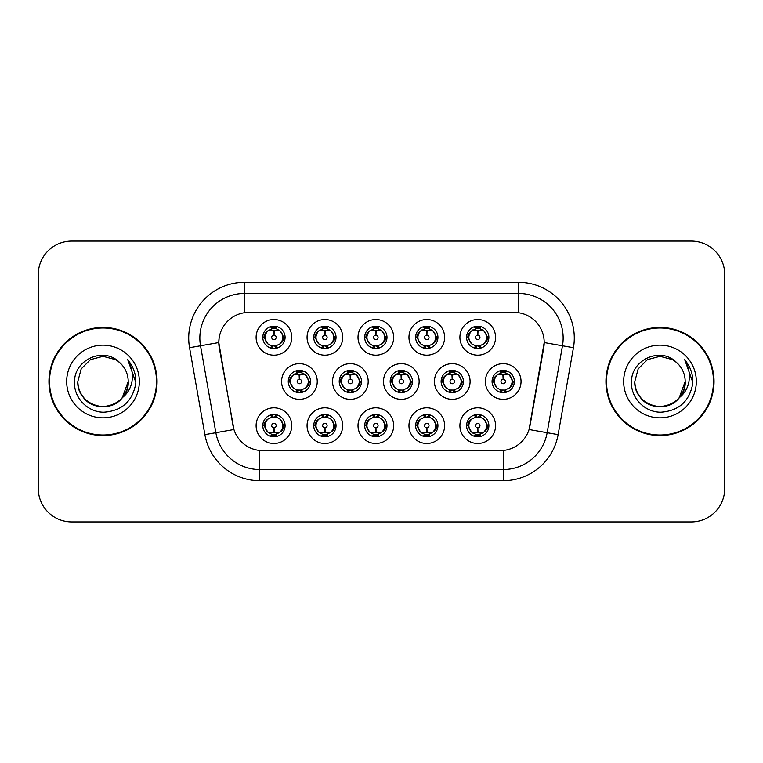 <?xml version="1.0" encoding="UTF-8"?>
<svg xmlns="http://www.w3.org/2000/svg" width="763" height="763" viewBox="0 0 763 763"><rect width="100%" height="100%" fill="white"/><g stroke="black" fill="none" stroke-linecap="round" stroke-linejoin="round"><path stroke-width="1.14" d="M444.619 425.63A17.835 17.835 0 0 1 426.794 443.465A17.835 17.835 0 0 1 408.958 425.63A17.835 17.835 0 0 1 426.794 407.804A17.835 17.835 0 0 1 444.619 425.63M415.644 425.63A11.14 11.14 0 0 0 426.794 436.779A11.14 11.14 0 0 0 437.933 425.63A11.14 11.14 0 0 0 426.794 414.49A11.14 11.14 0 0 0 415.644 425.63L416.856 425.63L420.651 432.096A8.918 8.918 0 0 1 420.651 419.164C418.21 420.852 416.951 423.007 416.856 425.63M393.67 425.63A17.835 17.835 0 0 1 375.835 443.465A17.835 17.835 0 0 1 358.009 425.63A17.835 17.835 0 0 1 375.835 407.804A17.835 17.835 0 0 1 393.67 425.63M364.695 425.63A11.14 11.14 0 0 0 375.835 436.779A11.14 11.14 0 0 0 386.984 425.63A11.14 11.14 0 0 0 375.835 414.49A11.14 11.14 0 0 0 364.695 425.63L365.906 425.63L369.702 432.096A8.918 8.918 0 0 1 369.702 419.164C367.261 420.852 365.992 423.007 365.906 425.63M342.721 425.63A17.835 17.835 0 0 1 324.885 443.465A17.835 17.835 0 0 1 307.06 425.63A17.835 17.835 0 0 1 324.885 407.804A17.835 17.835 0 0 1 342.721 425.63M313.746 425.63A11.14 11.14 0 0 0 324.885 436.779A11.14 11.14 0 0 0 336.035 425.63A11.14 11.14 0 0 0 324.885 414.49A11.14 11.14 0 0 0 313.746 425.63L314.947 425.63L318.753 432.096A8.918 8.918 0 0 1 318.753 419.164C316.311 420.852 315.043 423.007 314.947 425.63M291.771 425.63A17.835 17.835 0 0 1 273.936 443.465A17.835 17.835 0 0 1 256.11 425.63A17.835 17.835 0 0 1 273.936 407.804A17.835 17.835 0 0 1 291.771 425.63M262.796 425.63A11.14 11.14 0 0 0 273.936 436.779A11.14 11.14 0 0 0 285.085 425.63A11.14 11.14 0 0 0 273.936 414.49A11.14 11.14 0 0 0 262.796 425.63L263.998 425.63L267.803 432.096A8.918 8.918 0 0 1 267.794 419.164C265.362 420.852 264.093 423.007 263.998 425.63M495.569 425.63A17.835 17.835 0 0 1 477.743 443.465A17.835 17.835 0 0 1 459.908 425.63A17.835 17.835 0 0 1 477.743 407.804A17.835 17.835 0 0 1 495.569 425.63M466.594 425.63A11.14 11.14 0 0 0 477.743 436.779A11.14 11.14 0 0 0 488.883 425.63A11.14 11.14 0 0 0 477.743 414.49A11.14 11.14 0 0 0 466.594 425.63L467.805 425.63L471.601 432.096A8.918 8.918 0 0 1 471.601 419.164C469.169 420.852 467.9 423.007 467.805 425.63M470.094 381.5A17.835 17.835 0 0 1 452.268 399.335A17.835 17.835 0 0 1 434.433 381.5A17.835 17.835 0 0 1 452.268 363.665A17.835 17.835 0 0 1 470.094 381.5M441.119 381.5A11.14 11.14 0 0 0 452.268 392.64A11.14 11.14 0 0 0 463.408 381.5A11.14 11.14 0 0 0 452.268 370.36A11.14 11.14 0 0 0 441.119 381.5L442.33 381.519L446.126 387.966A8.918 8.918 0 0 1 446.136 375.024C443.684 376.722 442.416 378.877 442.33 381.519M419.145 381.5A17.835 17.835 0 0 1 401.319 399.335A17.835 17.835 0 0 1 383.484 381.5A17.835 17.835 0 0 1 401.319 363.665A17.835 17.835 0 0 1 419.145 381.5M390.17 381.5A11.14 11.14 0 0 0 401.319 392.64A11.14 11.14 0 0 0 412.459 381.5A11.14 11.14 0 0 0 401.319 370.36A11.14 11.14 0 0 0 390.17 381.5L391.381 381.519L395.177 387.966A8.918 8.918 0 0 1 395.186 375.024C392.735 376.722 391.467 378.877 391.381 381.519M368.195 381.5A17.835 17.835 0 0 1 350.36 399.335A17.835 17.835 0 0 1 332.534 381.5A17.835 17.835 0 0 1 350.36 363.665A17.835 17.835 0 0 1 368.195 381.5M339.22 381.5A11.14 11.14 0 0 0 350.36 392.64A11.14 11.14 0 0 0 361.509 381.5A11.14 11.14 0 0 0 350.36 370.36A11.14 11.14 0 0 0 339.22 381.5L340.422 381.519L344.227 387.966A8.918 8.918 0 0 1 344.237 375.024A8.918 8.918 0 0 0 341.452 381.5M317.246 381.5A17.835 17.835 0 0 1 299.411 399.335A17.835 17.835 0 0 1 281.585 381.5A17.835 17.835 0 0 1 299.411 363.665A17.835 17.835 0 0 1 317.246 381.5M288.271 381.5A11.14 11.14 0 0 0 299.411 392.64A11.14 11.14 0 0 0 310.56 381.5A11.14 11.14 0 0 0 299.411 370.36A11.14 11.14 0 0 0 288.271 381.5L289.473 381.519L293.278 387.966A8.918 8.918 0 0 1 293.288 375.024C290.827 376.722 289.568 378.877 289.473 381.519M521.043 381.5A17.835 17.835 0 0 1 503.218 399.335A17.835 17.835 0 0 1 485.382 381.5A17.835 17.835 0 0 1 503.218 363.665A17.835 17.835 0 0 1 521.043 381.5M492.068 381.5A11.14 11.14 0 0 0 503.218 392.64A11.14 11.14 0 0 0 514.357 381.5A11.14 11.14 0 0 0 503.218 370.36A11.14 11.14 0 0 0 492.068 381.5L493.28 381.519L497.075 387.966A8.918 8.918 0 0 1 497.095 375.024C494.634 376.722 493.365 378.877 493.28 381.519M444.619 337.37A17.835 17.835 0 0 1 426.794 355.196A17.835 17.835 0 0 1 408.958 337.37A17.835 17.835 0 0 1 426.794 319.535A17.835 17.835 0 0 1 444.619 337.37M415.644 337.37A11.14 11.14 0 0 0 426.794 348.51A11.14 11.14 0 0 0 437.933 337.37A11.14 11.14 0 0 0 426.794 326.221A11.14 11.14 0 0 0 415.644 337.37M393.67 337.37A17.835 17.835 0 0 1 375.835 355.196A17.835 17.835 0 0 1 358.009 337.37A17.835 17.835 0 0 1 375.835 319.535A17.835 17.835 0 0 1 393.67 337.37M364.695 337.37A11.14 11.14 0 0 0 375.835 348.51A11.14 11.14 0 0 0 386.984 337.37A11.14 11.14 0 0 0 375.835 326.221A11.14 11.14 0 0 0 364.695 337.37M342.721 337.37A17.835 17.835 0 0 1 324.885 355.196A17.835 17.835 0 0 1 307.06 337.37A17.835 17.835 0 0 1 324.885 319.535A17.835 17.835 0 0 1 342.721 337.37M313.746 337.37A11.14 11.14 0 0 0 324.885 348.51A11.14 11.14 0 0 0 336.035 337.37A11.14 11.14 0 0 0 324.885 326.221A11.14 11.14 0 0 0 313.746 337.37M291.771 337.37A17.835 17.835 0 0 1 273.936 355.196A17.835 17.835 0 0 1 256.11 337.37A17.835 17.835 0 0 1 273.936 319.535A17.835 17.835 0 0 1 291.771 337.37M262.796 337.37A11.14 11.14 0 0 0 273.936 348.51A11.14 11.14 0 0 0 285.085 337.37A11.14 11.14 0 0 0 273.936 326.221A11.14 11.14 0 0 0 262.796 337.37M495.569 337.37A17.835 17.835 0 0 1 477.743 355.196A17.835 17.835 0 0 1 459.908 337.37A17.835 17.835 0 0 1 477.743 319.535A17.835 17.835 0 0 1 495.569 337.37M466.594 337.37A11.14 11.14 0 0 0 477.743 348.51A11.14 11.14 0 0 0 488.883 337.37A11.14 11.14 0 0 0 477.743 326.221A11.14 11.14 0 0 0 466.594 337.37M204.885 434.633L189.558 347.718A55.718 55.718 0 0 1 244.427 282.32L518.573 282.32A55.718 55.718 0 0 1 573.442 347.718L558.115 434.633A55.718 55.718 0 0 1 503.246 480.68L259.754 480.68A55.718 55.718 0 0 1 204.885 434.633L233.936 429.512L219.258 347.718A30.091 30.091 0 0 1 248.881 312.41L514.119 312.41A30.091 30.091 0 0 1 543.742 347.718L529.989 425.725A30.091 30.091 0 0 1 500.356 450.59L262.644 450.59A30.091 30.091 0 0 1 233.011 425.725L218.8 342.558L200.526 345.782A44.578 44.578 0 0 1 244.427 293.459L518.573 293.459A44.578 44.578 0 0 1 562.474 345.782L547.147 432.707A44.578 44.578 0 0 1 503.246 469.541L259.754 469.541A44.578 44.578 0 0 1 215.853 432.707L200.526 345.782A44.578 44.578 0 0 1 199.849 338.038M48.956 381.5A54.049 54.049 0 0 0 103.005 435.549A54.049 54.049 0 0 0 157.054 381.5A54.049 54.049 0 0 0 103.005 327.451A54.049 54.049 0 0 0 48.956 381.5M605.946 381.5A54.049 54.049 0 0 0 659.995 435.549A54.049 54.049 0 0 0 714.044 381.5A54.049 54.049 0 0 0 659.995 327.451A54.049 54.049 0 0 0 605.946 381.5M244.427 282.32L244.427 312.735L518.573 312.735L518.573 282.32M218.8 342.492L219.124 338.038M500.356 450.59L262.644 450.59M573.442 347.718L544.2 342.558L529.064 429.512L558.115 434.633M529.989 425.725L529.808 426.679M233.192 426.679L233.011 425.725M724.736 274.518A33.429 33.429 0 0 0 691.307 241.089L71.693 241.089A33.429 33.429 0 0 0 38.264 274.518L38.264 488.482A33.429 33.429 0 0 0 71.693 521.911L691.307 521.911A33.429 33.429 0 0 0 724.736 488.482L724.736 274.518M38.856 268.242A33.429 33.429 0 0 0 38.15 275.071L38.15 487.929A33.429 33.429 0 0 0 38.856 494.758M724.144 494.758A33.429 33.429 0 0 0 724.85 487.929L724.85 275.071A33.429 33.429 0 0 0 724.144 268.242M476.713 330.56L477.447 330.694L477.648 335.148A2.222 2.222 180 0 0 475.511 337.418A2.222 2.222 180 0 0 477.743 339.602A2.222 2.222 180 0 0 479.965 337.418A2.222 2.222 180 0 0 477.838 335.148L478.029 330.694L478.763 330.56M482.588 329.883L478.019 330.913M477.457 330.913L472.898 329.883M479.937 326.44L478.992 328.538L480.08 328.767A8.918 8.918 0 0 0 480.013 328.748L478.124 328.462L478.229 326.24M479.937 348.3L478.992 346.192L483.876 343.836C487.547 339.525 487.547 335.215 483.876 330.904A8.918 8.918 0 0 1 483.876 343.836C486.317 342.148 487.586 339.993 487.681 337.37L483.876 330.904L480.08 328.767L481.005 326.717M475.549 348.3L476.484 346.192L471.601 343.836C467.938 339.516 467.938 335.205 471.601 330.904C469.159 332.592 467.891 334.747 467.805 337.38L471.601 343.836A8.918 8.918 0 0 1 471.62 330.894A8.918 8.918 0 0 0 468.825 337.37M475.13 328.843L477.352 328.462L477.314 327.632M477.256 326.24L477.352 328.462M478.687 346.23L479.65 348.348M480.118 345.963L475.13 345.897M475.549 326.44L476.484 328.538L471.601 330.904M476.789 328.51L475.826 326.392M502.188 374.69L502.922 374.824L503.122 379.278A2.222 2.222 180 0 0 500.995 381.548A2.222 2.222 180 0 0 503.218 383.732A2.222 2.222 180 0 0 505.44 381.548A2.222 2.222 180 0 0 503.313 379.278L503.504 374.824L504.238 374.69M508.063 374.013L503.494 375.043M502.931 375.043L498.373 374.013M505.411 370.57L504.467 372.678L505.554 372.897A8.918 8.918 0 0 0 505.488 372.878L503.609 372.592L503.704 370.37M505.411 392.43L504.467 390.322L509.35 387.966C513.022 383.655 513.022 379.354 509.35 375.034A8.918 8.918 0 0 1 509.35 387.966C511.792 386.278 513.06 384.123 513.156 381.5L509.35 375.034L505.554 372.897L506.479 370.847M500.604 372.973L502.827 372.592L502.788 371.762M502.731 370.37L502.827 372.592M504.171 390.36L505.125 392.478M505.592 390.093L500.614 390.027M501.024 392.43L502.264 390.36L500.871 390.103L499.956 392.153M501.024 370.57L501.959 372.678L497.075 375.034C493.413 379.345 493.413 383.646 497.075 387.966L500.871 390.103M478.763 432.44L478.029 432.306L477.838 427.852A2.222 2.222 -0 0 0 479.965 425.582A2.222 2.222 -0 0 0 477.743 423.398A2.222 2.222 -0 0 0 475.511 425.582A2.222 2.222 -0 0 0 477.648 427.852L477.447 432.306L476.713 432.44M472.898 433.117L477.457 432.087M478.019 432.087L482.588 433.117M475.549 436.56L476.484 434.462L475.397 434.233A8.918 8.918 0 0 0 475.463 434.252L477.352 434.538L477.256 436.76M479.937 436.56L478.992 434.462L483.876 432.096C487.547 427.795 487.547 423.484 483.876 419.164A8.918 8.918 0 0 1 483.866 432.106C486.317 430.408 487.586 428.253 487.681 425.62L483.876 419.164L480.08 417.027L481.005 414.977M480.347 434.157L478.134 434.538L478.163 435.368M478.229 436.76L478.134 434.538M475.549 414.7L476.484 416.808L471.601 419.164C467.938 423.475 467.938 427.785 471.601 432.096L475.397 434.233L474.481 436.283M476.789 416.77L475.826 414.652M475.359 417.037L480.347 417.103M479.937 414.7L478.687 416.77L480.08 417.027M478.687 434.49L479.65 436.608M425.764 330.56L426.498 330.694L426.689 335.148A2.222 2.222 180 0 0 424.562 337.418A2.222 2.222 180 0 0 426.794 339.602A2.222 2.222 180 0 0 429.016 337.418A2.222 2.222 180 0 0 426.889 335.148L427.08 330.694L427.814 330.56M431.639 329.883L427.07 330.913M426.507 330.913L421.949 329.883M428.978 326.44L428.043 328.538L429.13 328.767A8.918 8.918 0 0 0 429.064 328.748L427.175 328.462L427.28 326.24M428.978 348.3L428.043 346.192L432.926 343.836C436.598 339.525 436.598 335.215 432.926 330.904A8.918 8.918 0 0 1 432.926 343.836C435.368 342.148 436.636 339.993 436.732 337.37L432.926 330.904L429.13 328.767L430.046 326.717M424.6 326.44L425.535 328.538L420.651 330.904C416.989 335.205 416.989 339.516 420.651 343.836A8.918 8.918 0 0 1 420.661 330.894C418.21 332.592 416.941 334.747 416.856 337.38L420.651 343.836L424.447 345.973L423.532 348.023M424.18 328.843L426.403 328.462L426.364 327.632M426.307 326.24L426.403 328.462M429.168 345.963L424.18 345.897M424.6 348.3L425.84 346.23L424.447 345.973M425.84 328.51L424.877 326.392M374.814 330.56L375.549 330.694L375.739 335.148A2.222 2.222 180 0 0 373.612 337.418A2.222 2.222 180 0 0 375.835 339.602A2.222 2.222 180 0 0 378.066 337.418A2.222 2.222 180 0 0 375.94 335.148L376.13 330.694L376.865 330.56M380.68 329.883L376.121 330.913M375.558 330.913L370.99 329.883M378.028 326.44L377.094 328.538L378.181 328.767A8.918 8.918 0 0 0 378.114 328.748L376.226 328.462L376.321 326.24M378.028 348.3L377.094 346.192L381.977 343.836C385.639 339.525 385.639 335.215 381.977 330.904A8.918 8.918 0 0 1 381.977 343.836C384.418 342.148 385.677 339.993 385.773 337.37L381.977 330.904L378.181 328.767L379.097 326.717M373.651 326.44L374.585 328.538L369.702 330.904C366.03 335.205 366.03 339.516 369.702 343.836A8.918 8.918 0 0 1 369.712 330.894C367.261 332.592 365.992 334.747 365.906 337.38L369.702 343.836L373.498 345.973L372.582 348.023M373.231 328.843L375.453 328.462L375.415 327.632M375.348 326.24L375.453 328.462M376.788 346.23L377.752 348.348M378.219 345.963L373.231 345.897M373.651 348.3L374.891 346.23L373.498 345.973M323.865 330.56L324.599 330.694L324.79 335.148A2.222 2.222 180 0 0 322.663 337.418A2.222 2.222 180 0 0 324.885 339.602A2.222 2.222 180 0 0 327.117 337.418A2.222 2.222 180 0 0 324.981 335.148L325.181 330.694L325.915 330.56M329.73 329.883L325.172 330.913M324.609 330.913L320.04 329.883M327.079 326.44L326.144 328.538L327.232 328.767A8.918 8.918 0 0 0 327.165 328.748L325.276 328.462L325.372 326.24M327.079 348.3L326.144 346.192L331.028 343.836C334.69 339.525 334.69 335.215 331.028 330.904A8.918 8.918 0 0 1 331.028 343.836C333.46 342.148 334.728 339.993 334.823 337.37L331.028 330.904L327.232 328.767L328.147 326.717M322.692 326.44L323.636 328.538L318.753 330.904C315.081 335.205 315.081 339.516 318.753 343.836A8.918 8.918 0 0 1 318.762 330.894C316.311 332.592 315.043 334.747 314.947 337.38L318.753 343.836L322.549 345.973L321.633 348.023M322.282 328.843L324.494 328.462L324.466 327.632M324.399 326.24L324.494 328.462M325.839 346.23L326.802 348.348M327.27 345.963L322.282 345.897M322.692 348.3L323.941 346.23L322.549 345.973M323.941 328.51L322.978 326.392M272.916 330.56L273.65 330.694L273.841 335.148A2.222 2.222 180 0 0 271.714 337.418A2.222 2.222 180 0 0 273.936 339.602A2.222 2.222 180 0 0 276.158 337.418A2.222 2.222 180 0 0 274.031 335.148L274.232 330.694L274.966 330.56M278.781 329.883L274.222 330.913M273.659 330.913L269.091 329.883M276.13 326.44L275.195 328.538L276.282 328.767A8.918 8.918 0 0 0 276.216 328.748L274.327 328.462L274.422 326.24M276.13 348.3L275.195 346.192L280.078 343.836C283.741 339.525 283.741 335.215 280.078 330.904A8.918 8.918 0 0 1 280.078 343.836C282.51 342.148 283.779 339.993 283.874 337.37L280.078 330.904L276.282 328.767L277.198 326.717M271.742 326.44L272.687 328.538L267.803 330.904C264.132 335.205 264.132 339.516 267.803 343.836A8.918 8.918 0 0 1 267.813 330.894C265.352 332.592 264.093 334.747 263.998 337.38L267.803 343.836L271.599 345.973L270.674 348.023M271.332 328.843L273.545 328.462L273.516 327.632M273.45 326.24L273.545 328.462M274.89 346.23L275.853 348.348M277.198 348.023L276.282 345.973L271.332 345.897M271.742 348.3L272.982 346.23L271.599 345.973M427.814 432.44L427.08 432.306L426.889 427.852A2.222 2.222 -0 0 0 429.016 425.582A2.222 2.222 -0 0 0 426.794 423.398A2.222 2.222 -0 0 0 424.562 425.582A2.222 2.222 -0 0 0 426.689 427.852L426.498 432.306L425.764 432.44M421.949 433.117L426.507 432.087M427.07 432.087L431.639 433.117M424.6 436.56L425.535 434.462L424.447 434.233A8.918 8.918 0 0 0 424.514 434.252L426.403 434.538L426.307 436.76M428.978 436.56L428.043 434.462L432.926 432.096C436.598 427.795 436.598 423.484 432.926 419.164A8.918 8.918 0 0 1 432.917 432.106C435.368 430.408 436.636 428.253 436.732 425.62L432.926 419.164L429.13 417.027L430.046 414.977M429.397 434.157L427.175 434.538L427.213 435.368M427.28 436.76L427.175 434.538M424.6 414.7L425.535 416.808L420.651 419.164C416.989 423.475 416.989 427.785 420.651 432.096L424.447 434.233L423.532 436.283M425.84 416.77L424.877 414.652M424.409 417.037L429.397 417.103M428.978 414.7L427.738 416.77L429.13 417.027M376.865 432.44L376.13 432.306L375.94 427.852A2.222 2.222 -0 0 0 378.066 425.582A2.222 2.222 -0 0 0 375.835 423.398A2.222 2.222 -0 0 0 373.612 425.582A2.222 2.222 -0 0 0 375.739 427.852L375.549 432.306L374.814 432.44M370.99 433.117L375.558 432.087M376.121 432.087L380.68 433.117M373.651 436.56L374.585 434.462L373.498 434.233A8.918 8.918 0 0 0 373.565 434.252L375.453 434.538L375.348 436.76M378.028 436.56L377.094 434.462L381.977 432.096C385.639 427.795 385.639 423.484 381.977 419.164A8.918 8.918 0 0 1 381.967 432.106C384.418 430.408 385.687 428.253 385.773 425.62L381.977 419.164L378.181 417.027L379.097 414.977M378.448 434.157L376.226 434.538L376.264 435.368M376.321 436.76L376.226 434.538M373.651 414.7L374.585 416.808L369.702 419.164C366.03 423.475 366.03 427.785 369.702 432.096L373.498 434.233L372.582 436.283M373.46 417.037L378.448 417.103M378.028 414.7L376.788 416.77L378.181 417.027M376.788 434.49L377.752 436.608M325.915 432.44L325.181 432.306L324.981 427.852A2.222 2.222 -0 0 0 327.117 425.582A2.222 2.222 -0 0 0 324.885 423.398A2.222 2.222 -0 0 0 322.663 425.582A2.222 2.222 -0 0 0 324.79 427.852L324.599 432.306L323.865 432.44M320.04 433.117L324.609 432.087M325.172 432.087L329.73 433.117M322.692 436.56L323.636 434.462L322.549 434.233A8.918 8.918 0 0 0 322.615 434.252L324.504 434.538L324.399 436.76M327.079 414.7L326.144 416.808L331.028 419.164C334.69 423.484 334.69 427.795 331.028 432.096C333.469 430.408 334.738 428.253 334.823 425.62L331.028 419.164A8.918 8.918 0 0 1 331.008 432.106A8.918 8.918 0 0 0 333.803 425.63M327.499 434.157L325.276 434.538L325.315 435.368M325.372 436.76L325.276 434.538M322.692 414.7L323.636 416.808L318.753 419.164C315.081 423.475 315.081 427.785 318.753 432.096L322.549 434.233L321.633 436.283M323.941 416.77L322.978 414.652M322.511 417.037L327.499 417.103M327.079 436.56L326.144 434.462L331.028 432.096M325.839 434.49L326.802 436.608M274.966 432.44L274.232 432.306L274.031 427.852A2.222 2.222 -0 0 0 276.158 425.582A2.222 2.222 -0 0 0 273.936 423.398A2.222 2.222 -0 0 0 271.714 425.582A2.222 2.222 -0 0 0 273.841 427.852L273.64 432.306L272.916 432.44M269.091 433.117L273.659 432.087M274.222 432.087L278.781 433.117M271.742 436.56L272.687 434.462L271.599 434.233A8.918 8.918 0 0 0 271.666 434.252L273.545 434.538L273.45 436.76M276.13 436.56L275.195 434.462L280.078 432.096C283.741 427.795 283.741 423.484 280.078 419.164A8.918 8.918 0 0 1 280.059 432.106C282.52 430.408 283.788 428.253 283.874 425.62L280.078 419.164L276.282 417.027L277.198 414.977M276.549 434.157L274.327 434.538L274.365 435.368M274.422 436.76L274.327 434.538M271.742 414.7L272.687 416.808L267.794 419.164C264.132 423.475 264.132 427.785 267.803 432.096L271.599 434.233L270.674 436.283M270.674 414.977L271.599 417.027L276.54 417.103M276.13 414.7L274.89 416.77L276.282 417.027M274.89 434.49L275.853 436.608M451.238 374.69L451.973 374.824L452.163 379.278A2.222 2.222 180 0 0 450.036 381.548A2.222 2.222 180 0 0 452.268 383.732A2.222 2.222 180 0 0 454.49 381.548A2.222 2.222 180 0 0 452.364 379.278L452.554 374.824L453.289 374.69M457.113 374.013L452.545 375.043M451.982 375.043L447.423 374.013M454.462 370.57L453.518 372.678L454.605 372.897A8.918 8.918 0 0 0 454.538 372.878L452.65 372.592L452.755 370.37M454.462 392.43L453.518 390.322L458.401 387.966C462.073 383.655 462.073 379.354 458.401 375.034A8.918 8.918 0 0 1 458.401 387.966C460.842 386.278 462.111 384.123 462.206 381.5L458.401 375.034L454.605 372.897L455.521 370.847M449.655 372.973L451.877 372.592L451.839 371.762M451.782 370.37L451.877 372.592M453.212 390.36L454.176 392.478M454.643 390.093L449.655 390.027M450.075 392.43L451.315 390.36L449.922 390.103L449.006 392.153M450.075 370.57L451.009 372.678L446.126 375.034C442.464 379.345 442.464 383.646 446.126 387.966L449.922 390.103M451.315 372.64L450.351 370.522M400.289 374.69L401.023 374.824L401.214 379.278A2.222 2.222 180 0 0 399.087 381.548A2.222 2.222 180 0 0 401.319 383.732A2.222 2.222 180 0 0 403.541 381.548A2.222 2.222 180 0 0 401.414 379.278L401.605 374.824L402.339 374.69M406.164 374.013L401.596 375.043M401.033 375.043L396.474 374.013M403.503 370.57L402.568 372.678L403.656 372.897A8.918 8.918 0 0 0 403.589 372.878L401.7 372.592L401.796 370.37M403.503 392.43L402.568 390.322L407.452 387.966C411.114 383.655 411.114 379.354 407.452 375.034A8.918 8.918 0 0 1 407.452 387.966C409.893 386.278 411.152 384.123 411.247 381.5L407.452 375.034L403.656 372.897L404.571 370.847M398.706 372.973L400.928 372.592L400.89 371.762M400.833 370.37L400.928 372.592M402.263 390.36L403.226 392.478M404.571 392.153L403.656 390.103L398.706 390.027M399.125 392.43L400.365 390.36L398.973 390.103L398.057 392.153M399.125 370.57L400.06 372.678L395.177 375.034C391.514 379.345 391.514 383.646 395.177 387.966L398.973 390.103M400.365 372.64L399.402 370.522M349.34 374.69L350.074 374.824L350.265 379.278A2.222 2.222 180 0 0 348.138 381.548A2.222 2.222 180 0 0 350.36 383.732A2.222 2.222 180 0 0 352.592 381.548A2.222 2.222 180 0 0 350.465 379.278L350.656 374.824L351.39 374.69M355.205 374.013L350.646 375.043M350.083 375.043L345.515 374.013M352.554 370.57L351.619 372.678L352.706 372.897A8.918 8.918 0 0 0 352.64 372.878L350.751 372.592L350.846 370.37M352.554 392.43L351.619 390.322L356.502 387.966C360.165 383.655 360.165 379.354 356.502 375.034A8.918 8.918 0 0 1 356.502 387.966C358.944 386.278 360.203 384.123 360.298 381.5L356.502 375.034L352.706 372.897L353.622 370.847M347.756 372.973L349.979 372.592L349.94 371.762M349.874 370.37L349.979 372.592M351.314 390.36L352.277 392.478M352.744 390.093L347.756 390.027M348.166 392.43L349.416 390.36L348.023 390.103L347.108 392.153M348.166 370.57L349.111 372.678L344.227 375.034C340.556 379.345 340.556 383.646 344.227 387.966L348.023 390.103M349.416 372.64L348.453 370.522M344.227 375.034C341.786 376.722 340.517 378.877 340.422 381.519M298.39 374.69L299.125 374.824L299.315 379.278A2.222 2.222 180 0 0 297.189 381.548A2.222 2.222 180 0 0 299.411 383.732A2.222 2.222 180 0 0 301.633 381.548A2.222 2.222 180 0 0 299.506 379.278L299.706 374.824L300.441 374.69M304.256 374.013L299.697 375.043M299.134 375.043L294.566 374.013M301.604 370.57L300.67 372.678L301.757 372.897A8.918 8.918 0 0 0 301.69 372.878L299.802 372.592L299.897 370.37M301.604 392.43L300.67 390.322L305.553 387.966C309.215 383.655 309.215 379.354 305.553 375.034A8.918 8.918 0 0 1 305.553 387.966C307.985 386.278 309.253 384.123 309.349 381.5L305.553 375.034L301.757 372.897L302.673 370.847M296.807 372.973L299.02 372.592L298.991 371.762M298.924 370.37L299.02 372.592M301.795 390.093L296.807 390.027M297.217 392.43L298.457 390.36L297.074 390.103L296.149 392.153M297.217 370.57L298.161 372.678L293.278 375.034C289.606 379.345 289.606 383.646 293.278 387.966L297.074 390.103M298.457 372.64L297.503 370.522M156.501 381.5A53.496 53.496 0 0 0 103.005 328.004A53.496 53.496 0 0 0 49.519 381.5A53.496 53.496 0 0 0 103.005 434.996A53.496 53.496 0 0 0 156.501 381.5M122.318 397.685L128.203 381.5C129.061 400.127 106.114 413.374 90.415 403.322C82.356 398.276 78.16 390.999 77.816 381.5L81.193 368.901L90.415 359.678L103.005 356.311L115.604 359.678L119.514 362.463C104.054 346.259 74.288 359.611 74.564 381.5C73.391 397.704 87.764 412.325 103.816 412.211C121.908 410.904 132.571 401.29 135.804 383.388L135.862 381.5C135.766 373.241 133.02 365.982 127.612 359.735C131.722 366.478 133.172 373.736 131.961 381.5C130.778 388.109 127.564 393.508 122.318 397.685A25.189 25.189 0 0 0 128.203 381.5C127.86 390.999 123.663 398.276 115.604 403.322C99.905 413.374 76.958 400.127 77.816 381.5L81.193 368.901L90.415 359.678L103.005 356.311L115.604 359.678L119.514 362.463L115.604 359.678L103.005 356.311L90.415 359.678L81.193 368.901L77.816 381.5L81.193 368.901L90.415 359.678L103.005 356.311L115.604 359.678L119.514 362.463A25.189 25.189 0 0 1 128.203 381.5L122.318 397.685C108.937 415.759 76.51 404.199 77.816 381.5M128.203 381.5L122.252 397.761L128.203 381.5C129.576 405.334 94.536 416.14 82.251 395.778M66.677 381.5A36.338 36.338 0 0 0 103.005 417.838A36.338 36.338 0 0 0 139.343 381.5A36.338 36.338 0 0 0 103.005 345.162A36.338 36.338 0 0 0 66.677 381.5M127.86 360.012L135.852 382.454L127.86 360.012M713.481 381.5A53.496 53.496 0 0 0 659.995 328.004A53.496 53.496 0 0 0 606.499 381.5A53.496 53.496 0 0 0 659.995 434.996A53.496 53.496 0 0 0 713.481 381.5M685.184 381.5C686.042 400.127 663.095 413.374 647.396 403.322C639.337 398.276 635.14 390.999 634.797 381.5L638.173 368.901L647.396 359.678L659.995 356.311L672.585 359.678L676.495 362.463C661.035 346.259 631.268 359.611 631.545 381.5C630.372 397.704 644.745 412.325 660.806 412.211C678.889 410.904 689.552 401.29 692.794 383.388L692.842 381.5C692.747 373.241 690 365.982 684.592 359.735C688.703 366.478 690.153 373.736 688.941 381.5C687.768 388.109 684.554 393.508 679.299 397.685A25.189 25.189 0 0 0 685.184 381.5C684.84 390.999 680.644 398.276 672.585 403.322C656.886 413.374 633.939 400.127 634.797 381.5L638.173 368.901L647.396 359.678L659.995 356.311L672.585 359.678L676.495 362.463A25.189 25.189 0 0 1 685.184 381.5L679.299 397.685C665.927 415.759 633.49 404.199 634.797 381.5C635.14 390.999 639.337 398.276 647.396 403.322C663.095 413.374 686.042 400.127 685.184 381.5L679.232 397.761L685.184 381.5C686.557 405.334 651.516 416.14 639.232 395.778M623.657 381.5A36.338 36.338 0 0 0 659.995 417.838A36.338 36.338 0 0 0 696.323 381.5A36.338 36.338 0 0 0 659.995 345.162A36.338 36.338 0 0 0 623.657 381.5M684.84 360.012L692.833 382.454L684.84 360.012M503.246 450.456L503.246 480.68M259.754 480.68L259.754 450.456M189.558 347.718L200.526 345.782M487.681 337.37L488.883 337.37M480.08 345.973L481.005 348.023M466.594 337.36L467.805 337.38M475.397 328.767L474.481 326.717M475.397 345.973L474.481 348.023M494.3 381.5A8.918 8.918 0 0 1 497.095 375.024M513.156 381.5L514.357 381.5M505.554 390.103L506.479 392.153M500.871 372.897L499.956 370.847M486.66 425.63A8.918 8.918 0 0 1 483.866 432.106M475.397 417.027L474.481 414.977M488.883 425.64L487.681 425.62M480.08 434.233L481.005 436.283M417.876 337.37A8.918 8.918 0 0 1 420.661 330.894M436.732 337.37L437.933 337.37M429.13 345.973L430.046 348.023M415.644 337.36L416.856 337.38M424.447 328.767L423.532 326.717M366.927 337.37A8.918 8.918 0 0 1 369.712 330.894M385.773 337.37L386.984 337.37M378.181 345.973L379.097 348.023M364.695 337.36L365.906 337.38M373.498 328.767L372.582 326.717M315.977 337.37A8.918 8.918 0 0 1 318.762 330.894M334.823 337.37L336.035 337.37M327.232 345.973L328.147 348.023M313.746 337.36L314.947 337.38M322.549 328.767L321.633 326.717M265.019 337.37A8.918 8.918 0 0 1 267.813 330.894M283.874 337.37L285.085 337.37M262.796 337.36L263.998 337.38M271.599 328.767L270.674 326.717M435.702 425.63A8.918 8.918 0 0 1 432.917 432.106M424.447 417.027L423.532 414.977M437.933 425.64L436.732 425.62M429.13 434.233L430.046 436.283M384.752 425.63A8.918 8.918 0 0 1 381.967 432.106M373.498 417.027L372.582 414.977M386.984 425.64L385.773 425.62M378.181 434.233L379.097 436.283M322.549 417.027L321.633 414.977M336.035 425.64L334.823 425.62M327.232 434.233L328.147 436.283M327.232 417.027L328.147 414.977M282.854 425.63A8.918 8.918 0 0 1 280.059 432.106M285.085 425.64L283.874 425.62M276.282 434.233L277.198 436.283M443.351 381.5A8.918 8.918 0 0 1 446.136 375.024M462.206 381.5L463.408 381.5M454.605 390.103L455.521 392.153M449.922 372.897L449.006 370.847M392.401 381.5A8.918 8.918 0 0 1 395.186 375.024M411.247 381.5L412.459 381.5M398.973 372.897L398.057 370.847M360.298 381.5L361.509 381.5M352.706 390.103L353.622 392.153M348.023 372.897L347.108 370.847M290.493 381.5A8.918 8.918 0 0 1 293.288 375.024M309.349 381.5L310.56 381.5M301.757 390.103L302.673 392.153M297.074 372.897L296.149 370.847M479.65 326.392L478.687 328.5M475.826 348.348L476.799 346.23M505.125 370.522L504.162 372.63M502.273 372.63L501.301 370.522M501.301 392.478L502.273 390.37M475.826 436.608L476.799 434.5M479.65 414.652L478.687 416.77M428.701 326.392L427.728 328.5M427.728 346.23L428.701 348.348M424.877 348.348L425.849 346.23M377.752 326.392L376.779 328.5M374.9 328.5L373.927 326.392M373.927 348.348L374.9 346.23M326.802 326.392L325.83 328.5M322.978 348.348L323.941 346.23M275.853 326.392L274.88 328.5M272.992 328.5L272.029 326.392M272.029 348.348L272.992 346.23M424.877 436.608L425.849 434.5M427.728 434.5L428.701 436.608M428.701 414.652L427.728 416.77M373.927 436.608L374.9 434.5M374.9 416.77L373.927 414.652M377.752 414.652L376.779 416.77M322.978 436.608L323.941 434.5M326.802 414.652L325.83 416.77M272.029 436.608L272.992 434.5M272.992 416.77L272.029 414.652M275.853 414.652L274.88 416.77M454.176 370.522L453.203 372.63M450.351 392.478L451.324 390.37M403.226 370.522L402.254 372.63M399.402 392.478L400.375 390.37M352.277 370.522L351.304 372.63M348.453 392.478L349.425 390.37M301.328 370.522L300.355 372.63M300.355 390.37L301.328 392.478M297.503 392.478L298.467 390.37"/></g></svg>
